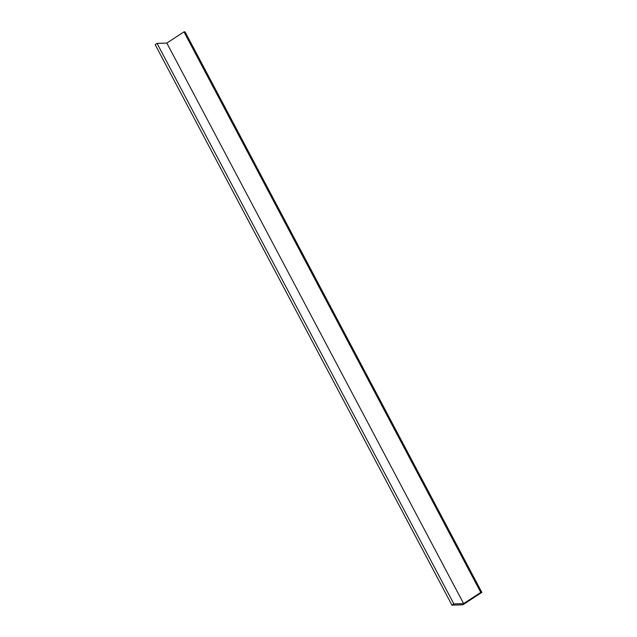 <?xml version="1.0" encoding="UTF-8"?>
<svg xmlns="http://www.w3.org/2000/svg" width="637" height="637" viewBox="0 0 637 637"><rect width="100%" height="100%" fill="white"/><g stroke="black" fill="none" stroke-linecap="round" stroke-linejoin="round"><path stroke-width="0.96" d="M480.768 592.426L183.974 31.882L185.056 31.85L481.851 592.394L480.768 592.426L463.617 603.605L453.847 603.908L451.944 605.15L462.804 604.816L481.851 592.394L185.056 31.85L183.974 31.882L480.768 592.426L481.851 592.394L462.804 604.816L451.944 605.15L155.149 44.606L451.944 605.15L453.847 603.908L157.052 43.364L453.847 603.908L463.617 603.605L166.83 43.061L463.617 603.605L480.768 592.426M155.149 44.606L157.052 43.364L166.83 43.061L183.974 31.882L166.83 43.061L157.052 43.364L155.149 44.606"/></g></svg>

